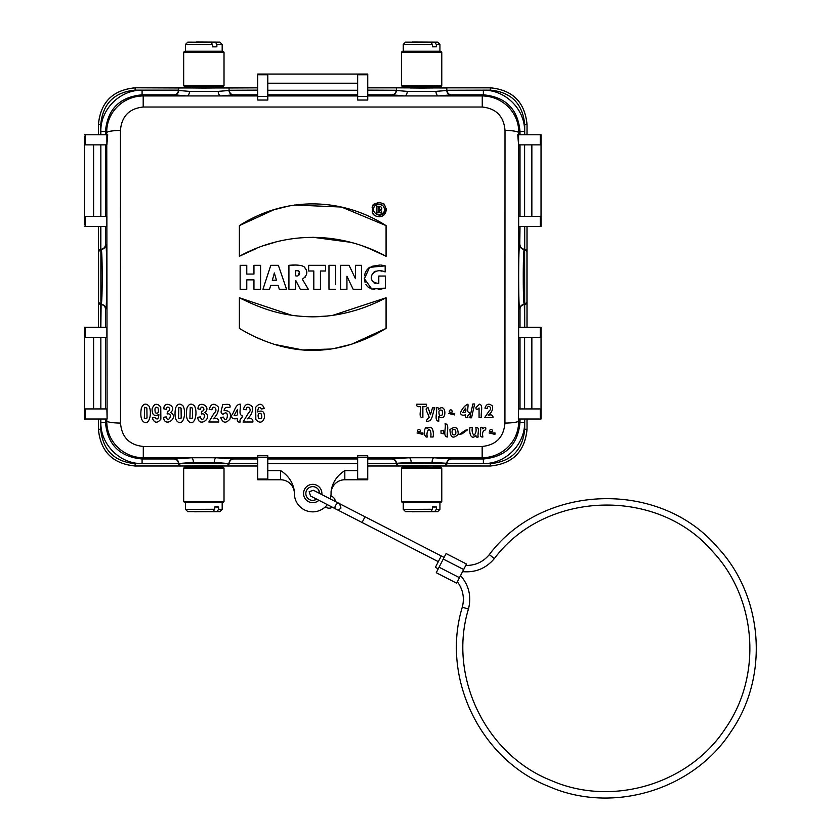 <?xml version="1.0" encoding="UTF-8"?>
<svg xmlns="http://www.w3.org/2000/svg" width="840" height="840" viewBox="0 0 840 840"><rect width="100%" height="100%" fill="white"/><g stroke="black" fill="none" stroke-linecap="round" stroke-linejoin="round"><path stroke-width="1.26" d="M378.074 209.422L379.187 209.422L379.187 207.553L378.074 207.553L378.074 209.422M379.796 209.191L379.187 209.422M246.771 289.328L240.146 289.328L240.146 265.314L246.771 265.314L246.771 274.071L253.953 274.071L253.953 265.314L260.579 265.314L260.579 289.328L253.953 289.328L253.953 279.867L246.771 279.867L246.771 289.328L246.771 279.867M246.771 274.071L246.771 265.314M253.953 265.314L253.953 274.071M260.579 289.328L260.579 265.314M273.777 275.195L274.312 272.958L276.476 280.214L274.312 272.958L273.777 275.195M272.276 280.214L273.441 276.392L272.276 280.214L276.476 280.214M278.114 285.411L270.711 285.411L269.504 289.328L262.952 289.328L270.784 265.314L278.355 265.314L286.587 289.328L279.353 289.328L278.114 285.411M295.554 270.648L295.554 275.804C300.993 277.473 300.657 268.894 295.554 270.648L298.326 270.837M298.798 271.11L299.407 271.793M299.418 271.824L298.358 275.51M295.554 289.328L288.918 289.328L288.918 265.314C296.646 264.663 301.707 265.167 304.122 266.837C308.228 271.257 307.639 275.383 302.369 279.227L308.354 289.328L300.31 289.328L295.848 280.592L295.554 289.328L295.554 280.592M294.21 265.146L288.918 265.314L288.918 289.328M305.067 277.284L305.466 276.748M306.611 273.494L306.296 269.861M306.274 269.819L304.154 266.858M308.354 289.328L302.369 279.227M325.647 271.005L320.45 271.005L320.45 289.328L313.814 289.328L313.814 271.005L308.637 271.005L308.637 265.314L325.647 265.314L325.647 271.005L325.647 265.314M320.45 289.328L320.45 271.005M313.814 271.005L313.814 289.328M335.591 289.328L328.976 289.328L328.976 265.314L335.591 265.314L335.591 284.519M335.591 266.816L335.591 265.314M328.976 265.314L328.976 266.816M328.976 284.519L328.976 289.328M361.578 265.314L361.578 289.328L353.178 289.328L346.941 276.255L346.941 289.328L340.578 289.328L340.578 265.314L349.072 265.314L355.457 278.691L355.457 265.314L361.578 265.314M340.578 265.314L340.578 289.328M346.941 289.328L346.941 276.255L353.178 289.328M378.788 276.045L385.392 276.045L385.392 288.078L371.837 289.065L364.392 278.733L369.6 267.361L385.171 265.839L385.171 271.908C379.533 269.63 375.144 270.575 371.994 274.743C370.02 279.668 372.288 282.597 378.788 283.521L378.788 276.045M375.816 283.542L374.062 282.901M371.721 279.373L371.553 277.494M371.868 275.142L373.622 272.328M374.062 271.992L375.743 271.215M380.919 271.047L381.444 271.11M383.471 271.425L385.171 271.908M385.171 265.839L381.203 265.083M380.153 264.988L371.185 266.438M369.905 267.151L368.676 268.055M368.603 268.118L366.755 270.133M366.072 271.183L365.316 272.738M365.148 273.21L364.718 274.733M364.665 275.006L364.539 275.719M364.381 278.135L365.117 282.681M365.915 284.435L367.427 286.451M367.899 286.902L371.228 288.855M373.086 289.391L374.661 289.643M378.105 289.716L385.392 288.078M386.075 328.409C372.404 336.494 363.531 340.221 350.858 344.431C338.237 348.38 325.521 350.354 312.743 350.364C300.562 350.448 287.858 348.474 274.638 344.442C261.87 340.2 253.176 336.578 239.379 328.409L239.379 297.769C264.526 310.223 283.868 316.229 312.102 316.827C337.407 316.722 362.061 310.369 386.075 297.769L386.075 328.409L351.824 344.127M256.557 337.491L266.028 341.471M273.588 344.117L274.522 344.411M274.627 344.442L302.799 349.965L330.813 349.031M334.194 348.485L350.868 344.431M386.075 297.769L332.441 315.452M327.673 316.04L312.721 316.827M297.769 316.04L293.055 315.462M291.637 315.252L239.379 297.769M273.578 209.916L239.379 225.614C284.477 196.718 340.578 196.591 386.075 225.614L341.492 207.039L294.441 205.023M288.918 205.978L274.544 209.612M386.075 225.614L386.075 256.263L386.075 225.614M368.666 248.304L386.075 256.263C339.78 231.21 285.779 230.99 239.379 256.263L256.736 248.325M264.022 245.627L266.091 244.934M266.637 244.755L274.88 242.309M312.858 237.248L350.49 242.288M350.543 242.298L352.464 242.823M363.038 246.194L367.258 247.758M367.395 247.81L368.634 248.294M239.379 256.263L239.379 225.614M527.048 134.788L527.048 124.467L526.995 134.788M446.817 90.132L446.817 87.843L490.329 87.843C512.694 89.933 524.916 102.155 526.995 124.52L524.706 124.52C522.669 103.635 511.203 92.169 490.329 90.132L446.828 90.248C447.447 93.198 448.98 94.731 451.406 94.826L438.564 95.939L404.649 95.939L391.808 94.826L367.742 94.826M433.062 87.791L490.371 87.791C512.631 89.985 524.864 102.207 527.048 124.467M367.742 90.248L396.385 90.248C395.745 93.177 394.212 94.7 391.808 94.826M396.396 87.969L396.396 90.499L396.396 87.843L446.817 87.969L446.817 90.08M451.406 95.078A4.589 4.578 180 0 1 446.817 90.499L435.96 91.361L407.253 91.361L396.396 90.499A4.589 4.578 0 0 1 391.808 95.078M435.96 91.361A4.589 2.604 -91.4 0 0 438.564 95.939L482.255 95.939C502.131 96.138 519.005 112.056 518.753 132.741L518.742 134.788M407.253 91.361A4.589 2.604 -88.6 0 1 404.649 95.939L367.742 95.939M367.742 74.77L357.651 74.77L357.651 100.044L367.742 100.044L367.742 74.046L257.712 74.046L257.712 100.044L267.803 100.044L267.803 96.495L257.712 96.495M357.651 96.495L367.742 96.495M257.712 74.77L267.803 74.77L267.803 96.495M396.385 90.248L367.742 90.132M410.141 86.73L410.141 87.969L421.606 88.064L433.062 87.969L433.062 86.73M367.742 87.791L410.141 87.791M520.013 134.788L520.013 131.481C517.933 109.116 505.722 96.894 483.368 94.826L451.406 94.826M518.668 419.013L518.679 420.987A13.755 2.09 179.7 0 1 504.935 423.077C503.748 437.189 496.156 444.99 482.16 446.471L143.293 446.471C129.297 444.99 121.706 437.189 120.519 423.077L120.445 130.442C121.611 116.33 129.192 108.528 143.199 107.027L482.255 107.027L482.255 95.939L483.368 94.826L483.368 90.248C505.407 89.68 525.168 109.452 524.601 131.481L524.601 134.788M482.255 107.027C496.262 108.528 503.843 116.33 505.008 130.442A13.755 2.3 0.3 0 1 518.753 132.741L520.013 131.481L524.601 131.481M100.853 134.788L100.853 131.481C100.286 109.442 120.057 89.67 142.086 90.248L178.637 90.132L135.125 90.132C114.251 92.169 102.785 103.635 100.748 124.52L100.748 134.788M178.626 90.248C177.986 93.177 176.453 94.7 174.048 94.826L142.086 94.826C119.732 96.905 107.51 109.127 105.441 131.481L105.441 134.788M120.445 130.442A13.755 2.3 179.7 0 0 106.701 132.741C106.47 112.046 123.291 96.159 143.199 95.939L186.89 95.939L174.048 94.826M143.199 107.027L143.199 95.939L142.086 94.826L142.086 90.248M193.379 462.357L178.637 463.544L229.058 463.628L214.316 462.357L193.379 462.357A4.589 1.901 89.1 0 0 191.478 457.769L216.216 457.769L233.646 458.976C231.221 459.07 229.688 460.604 229.068 463.554L229.058 463.722M214.316 462.357A4.589 1.901 90.9 0 1 216.216 457.769L257.712 457.769M178.637 463.722L178.637 463.628A2.289 2.289 -0 0 0 180.925 465.917L178.626 463.554C177.986 460.625 176.463 459.102 174.048 458.976L191.478 457.769L143.293 457.769C123.459 457.59 106.544 441.693 106.775 420.987L106.785 419.013M178.626 463.554L142.086 463.554C120.047 464.132 100.286 444.35 100.853 422.32L105.441 422.32C107.52 444.685 119.732 456.907 142.086 458.976L174.048 458.976M143.293 446.471L143.293 457.769L142.086 458.976L142.086 463.554M120.519 423.077A13.755 2.09 -179.7 0 1 106.775 420.987L105.441 422.32L105.441 419.013M482.16 446.471L482.16 457.769L433.976 457.769L451.406 458.976L483.368 458.976C505.722 456.897 517.944 444.675 520.013 422.32L520.013 419.013M524.601 419.013L524.601 422.32L520.013 422.32L518.679 420.987C518.889 441.704 502.026 457.569 482.16 457.769L483.368 458.976L483.368 463.554L446.817 463.722M396.396 463.722L446.817 463.544A2.289 2.289 180 0 1 444.528 465.832L398.685 465.917L396.385 463.554L367.742 463.554M451.406 458.724A4.589 4.578 180 0 0 446.817 463.302L432.075 462.357L411.138 462.357L396.396 463.302A4.589 4.578 -0 0 0 391.808 458.724L409.238 457.769L433.976 457.769A4.589 1.901 90.9 0 0 432.075 462.357M367.742 458.976L391.808 458.976C394.212 459.092 395.735 460.625 396.385 463.554M411.138 462.357A4.589 1.901 89.1 0 0 409.238 457.769L367.742 457.769M446.828 463.554C447.468 460.625 449.001 459.102 451.406 458.976M518.532 408.933L518.343 419.013L518.574 408.933L540.299 408.933L540.299 419.013L541.034 419.013L541.034 327.327L518.574 327.327L518.574 337.418L540.299 337.418L540.299 327.327M518.574 419.013L540.299 419.013M524.759 304.406L524.706 304.406A2.289 2.289 -90 0 0 526.953 302.117L524.601 304.406C521.64 305.036 520.118 306.569 520.013 308.994L519.76 308.994C518.312 310.989 518.312 242.823 519.76 244.808L520.013 226.475M524.601 226.475L524.706 327.327M524.601 327.327L524.339 304.406C522.9 306.117 522.9 247.695 524.339 249.396A4.589 4.578 90 0 1 519.76 244.808M520.013 244.808C520.118 247.254 521.64 248.777 524.601 249.396L524.339 249.396M526.995 226.475L526.995 251.685L524.759 249.396M527.048 327.327L527.048 226.475M526.995 419.013L527.048 429.334L527.048 419.013M524.706 429.282L526.995 429.282C524.895 451.637 512.673 463.869 490.329 465.959L490.329 463.669C511.203 461.632 522.669 450.167 524.706 429.282L524.706 419.013M527.048 429.334C524.864 451.594 512.631 463.817 490.371 466.011L433.062 466.011M433.062 467.072L433.062 465.832L421.606 465.738L410.141 465.832L410.141 467.072M410.141 466.011L367.742 466.011M490.329 463.669L446.817 463.628L444.528 465.832M316.669 499.149A6.878 6.878 0 0 1 306.421 496.262A6.878 6.878 0 0 1 311.283 486.791A6.878 6.878 0 0 1 319.599 493.437M318.895 500.294A9.167 9.167 0 0 1 304.647 497.847A9.167 9.167 0 0 1 310.495 484.617A9.167 9.167 0 0 1 321.836 494.582M330.256 498.907A18.333 18.333 0 0 0 331.065 493.511L331.065 491.6C332.252 482.738 336.84 475.734 344.82 470.589L357.651 470.589M267.803 470.589L280.633 470.589C288.624 475.745 293.213 482.748 294.389 491.6L294.389 493.511A18.333 18.333 0 0 0 327.317 504.62M367.742 479.031L357.651 479.031L357.651 457.306L367.742 457.306L367.742 479.766L344.82 479.766A13.755 13.755 0 0 0 331.065 493.511M367.742 457.306L367.742 455.753L357.651 455.753L357.651 457.306M267.803 455.753L267.803 457.306L257.712 457.306L257.712 455.753L267.803 455.753M294.389 493.511A13.755 13.755 0 0 0 280.633 479.766L257.712 479.766L257.712 479.031L267.803 479.031L267.803 457.306M257.712 479.031L257.712 457.306M257.712 479.766L280.633 479.766L280.633 470.589M215.313 467.072L215.313 465.832L203.847 465.738L192.392 465.832L192.392 467.072M257.712 466.011L215.313 466.011M192.392 466.011L135.083 466.011C112.823 463.817 100.59 451.594 98.406 429.334L98.406 419.013M257.712 463.669L229.058 463.628L226.769 465.959L135.125 465.959C112.77 463.858 100.548 451.637 98.459 429.282L100.748 429.282C102.785 450.167 114.24 461.622 135.125 463.669L178.637 463.628M84.42 136.521L84.42 224.732M106.88 216.384L85.155 216.384L85.155 226.475L106.88 226.475L106.88 216.384M106.88 134.788L106.88 144.869L107.698 134.788L84.42 134.788M106.88 144.869L85.155 144.869L85.155 134.788M100.695 249.396L100.79 249.396A2.289 2.289 90 0 0 98.501 251.685L100.873 249.396L100.873 304.406C103.814 305.025 105.336 306.548 105.441 308.994L105.441 327.327M105.441 226.475L105.441 244.808C105.315 247.222 103.782 248.756 100.853 249.396L101.115 249.396A4.589 4.578 90 0 0 105.693 244.808C107.142 242.812 107.142 310.989 105.693 308.994L105.441 308.994M100.853 327.327L101.115 304.406C102.564 305.487 102.564 248.315 101.115 249.396M106.88 327.327L106.88 337.418L85.155 337.418L85.155 327.327L106.88 327.327M84.42 226.475L85.155 226.475M106.764 144.869L107.111 419.013L106.88 408.933L85.155 408.933L85.155 419.013L84.42 419.013L84.42 327.327L85.155 327.327M106.88 419.013L85.155 419.013M84.42 327.327L84.42 329.081M100.79 304.406L100.79 304.406A2.289 2.289 -90 0 1 98.501 302.117L98.574 302.117A2.289 2.289 -90 0 0 100.873 304.406L100.695 304.406M100.748 327.327L100.748 304.406L98.501 302.117M98.406 327.327L98.406 226.475M98.406 134.788L98.406 124.467C100.59 102.207 112.823 89.985 135.083 87.791L192.392 87.791M100.748 124.52L98.459 124.52C100.558 102.165 112.781 89.943 135.125 87.843L135.125 90.132M178.637 90.499L178.637 87.969L229.058 87.969L229.058 90.499L218.201 91.361A4.589 2.604 -91.4 0 0 220.804 95.939L186.89 95.939A4.589 2.604 -88.6 0 0 189.494 91.361L178.637 90.499A4.589 4.578 -0 0 1 174.048 95.078M135.083 87.791L178.637 87.969M218.201 91.361L189.494 91.361M257.712 90.132L229.068 90.248C229.688 93.198 231.221 94.731 233.646 94.826L220.804 95.939L257.712 95.939M229.058 87.969L257.712 87.843M192.392 86.73L192.392 87.969L203.847 88.064L215.313 87.969L215.313 86.73M215.313 87.791L257.712 87.791M257.712 74.046L365.999 74.046M518.574 144.869L517.755 134.788L518.574 134.788L518.574 144.869L540.299 144.869L540.299 134.788L541.034 134.788L541.034 226.475L518.574 226.475L518.574 216.384L540.299 216.384L540.299 226.475M518.574 134.788L540.299 134.788M505.008 130.442L504.935 423.077M378.987 216.846L381.717 216.321L384.143 214.715L386.127 208.341M384.825 205.306L384.048 204.435M379.187 202.388L374.714 203.805M373.821 204.582L372.498 206.472M372.341 206.84L372.099 207.512M372.425 212.604L374 214.83M386.243 209.612C385.182 220.469 372.519 216.626 372.414 212.562C372.508 206.073 373.034 203.364 373.957 204.446L379.344 202.388L383.187 203.71C383.649 202.776 384.668 204.75 386.243 209.612M384.542 209.612C383.271 201.264 374.808 204.183 374.136 207.018C369.873 212.331 383.197 220.752 384.542 209.612M382.725 213.717L379.04 215.145M375.302 205.517L379.082 204.089L382.798 205.601M379.292 210.515L380.121 212.877L379.292 210.515L378.074 210.515L378.074 212.877L376.446 212.877L376.446 207.816M376.446 211.565L376.446 212.877M381.433 209.528L381.822 208.677M376.446 206.315L379.459 206.315C381.927 207.029 382.347 208.278 380.709 210.053L381.927 212.877L380.121 212.877M401.436 468.122L402.35 467.208L416.524 467.05L440.864 467.208L441.777 468.122L401.436 468.122L401.436 501.596L441.777 501.596L441.777 468.132M434.731 511.592L412.377 511.791L437.651 511.675L434.731 511.592L436.37 509.292L439.94 509.387L439.94 502.509L434.574 502.394L403.274 502.509L403.274 509.387L432.485 509.261L430.836 511.56L405.562 511.675L430.836 511.56M439.94 502.562L403.274 502.562M436.37 509.292L436.37 507.003L432.485 506.961L432.485 509.261M439.94 509.387L437.651 511.675M432.485 507.034L436.37 507.003M183.677 468.122L184.59 467.208L208.677 467.05L223.104 467.208L224.018 468.122L183.677 468.122L183.677 501.596L224.018 501.596L224.018 468.132M216.972 511.592L194.618 511.791L219.891 511.675L216.972 511.592L218.61 509.292L222.18 509.387L222.18 502.509L216.815 502.394L185.514 502.509L185.514 509.387L214.725 509.261L213.077 511.56L187.803 511.675L213.077 511.56M222.18 502.562L185.514 502.562M222.18 509.387L219.891 511.675M218.61 509.292L218.61 507.003L214.725 507.034M214.725 509.261L214.725 506.961L218.61 507.003M430.836 42.242L405.562 42.126L430.836 42.242L432.485 44.541L403.274 44.415L403.274 51.293L434.574 51.408L439.94 51.293L439.94 44.415L436.37 44.51L434.731 42.21L437.651 42.126L412.377 42.011L434.731 42.21M403.274 51.24L439.94 51.24M431.456 85.827L441.777 85.68L441.777 52.206L401.436 52.206L401.436 85.68L431.456 85.827M441.777 85.68L440.864 86.594L431.004 86.74L402.35 86.594L401.436 85.68M436.37 44.51L436.37 46.809L432.485 46.767M436.37 46.809L432.485 46.84L432.485 44.541M403.274 44.415L405.562 42.126M211.06 42.252L187.803 42.126L211.06 42.252L212.447 44.562L185.514 44.415L185.514 51.293L216.815 51.408L222.18 51.293L222.18 44.415L216.867 44.53L215.481 42.221L219.891 42.126L196.634 42L215.481 42.221M185.514 51.24L222.18 51.24M183.677 85.68L224.018 85.68L224.018 52.206L183.677 52.206L183.677 85.68L184.59 86.594L223.104 86.594L224.018 85.68M212.447 44.562L212.447 46.851L216.867 46.82L216.867 44.53M185.514 44.415L187.803 42.126M216.867 46.82L212.447 46.767M456.635 583.191L436.254 572.712L439.068 567.2L443.257 559.051L463.649 569.52L456.635 583.191L460.551 575.568C468.951 585.354 471.587 596.495 468.457 609L462.284 607.247C464.667 597.986 463.029 589.491 457.37 581.763M460.562 575.578L465.749 565.457C475.335 565.551 483.189 561.939 489.332 554.6C542.703 483.116 660.009 479.483 717.696 547.533C763.455 596.432 769.272 676.578 731.031 731.567C693.378 790.062 612.591 814.422 548.877 786.481C480.26 759.612 440.695 677.691 462.284 607.247M443.257 559.051L446.103 553.55L466.483 564.018L465.759 565.457M463.649 569.52L466.483 564.018M335.79 508.977L362.072 522.48L365.001 516.768L441.252 555.954L435.382 567.368L438.239 568.837M315.221 499.926A6.184 6.184 117.2 0 1 314.853 498.215M317.793 492.503A6.184 6.184 117.2 0 1 319.389 491.81M325.248 506.909L326.351 507.476A6.184 6.184 -62.8 0 0 332.419 507.245A6.184 6.184 -62.8 0 1 326.382 507.486L326.351 507.476M332.01 496.461L332.042 496.482A6.184 6.184 -62.8 0 1 335.381 501.554A6.184 6.184 -62.8 0 0 332.01 496.461L330.907 495.894M492.702 431.403C491.589 426.038 486.381 433.178 492.702 431.403M494.928 434.385L489.111 432.957L495.054 432.957L494.928 434.385M484.953 408.125L487.316 408.377C487.841 403.746 492.975 408.334 489.374 410.613L484.669 417.575L492.996 417.575C493.038 415.181 491.474 414.382 488.281 415.202C491.547 412.786 492.986 409.773 492.597 406.171C489.08 403.011 486.528 403.651 484.953 408.125M482.906 437C478.286 437.588 481.478 430.479 480.532 427.423C482.15 427.024 482.885 427.476 482.738 428.799C485.268 426.51 486.224 426.878 485.615 429.901C482.895 430.447 482.003 432.82 482.906 437M479.504 404.156L475.997 407.547C475.87 410.056 476.889 410.183 479.062 407.925L479.062 417.575L481.435 417.575C480.386 413.501 483.661 405.153 479.504 404.156M475.808 427.423C476.543 430.784 475.933 433.398 473.991 435.298C472.248 433.419 471.713 430.794 472.395 427.423L470.022 427.423C469.098 431.466 470.327 440.916 475.976 435.572C475.808 436.937 476.543 437.419 478.181 437C477.236 433.965 480.428 426.836 475.808 427.423M472.857 403.977L469.802 417.795L471.544 417.795L474.642 403.977L472.857 403.977M465.591 408.072C466.452 411.39 465.507 412.913 462.745 412.64L465.591 408.072M465.591 414.887C462.326 415.706 460.635 414.96 460.53 412.65C462.242 408.492 464.699 405.668 467.891 404.156C468.647 406.749 466.221 412.493 469.423 412.64C470.201 415.558 466.862 414.404 467.891 417.575C465.832 417.953 465.066 417.06 465.591 414.887M465.455 430.195L459.627 434.28L462 433.892L467.691 429.755L465.455 430.195M452.351 411.915C451.269 406.497 446.019 413.7 452.351 411.915M454.587 414.929L448.77 413.48L454.713 413.48L454.587 414.929M447.468 437C442.491 436.727 446.271 427.812 445.095 423.769C450.062 424.064 446.281 432.989 447.468 437M443.289 430.269L440.958 430.721L441.084 433.346L443.415 433.766L443.289 430.269M438.764 421.239C433.797 420.935 437.577 411.968 436.401 407.904C438.029 407.484 438.764 407.957 438.606 409.322C446.618 401.793 447.237 423.203 438.764 416.378L438.764 421.239M429.135 417.596C429.062 414.519 423.119 407.316 428.253 407.904L430.395 414.771L432.485 407.904L434.942 407.904C432.254 412.188 433.325 421.964 426.51 421.323C426.615 419.979 427.487 418.73 429.135 417.596M427.098 427.423C423.602 426.52 423.497 438.144 427.266 437C426.531 433.671 427.151 431.056 429.114 429.145C430.846 431.046 431.372 433.661 430.7 437L433.072 437C433.955 432.957 432.831 423.528 427.098 428.841L427.098 427.423M420.62 431.403C419.517 426.038 414.298 433.178 420.62 431.403M422.856 434.385L417.029 432.957L422.982 432.957L422.856 434.385M420.368 406.476C417.69 407.159 416.472 406.403 416.693 404.208L426.531 404.208C426.762 406.403 425.544 407.159 422.867 406.476L422.867 417.575C417.879 417.984 421.439 409.941 420.368 406.476M264.327 408.576C262.248 403.305 259.382 402.875 255.728 407.295L255.822 419.486C259.613 423.581 262.5 422.951 264.495 417.606C264.642 411.663 262.374 409.794 257.712 411.968C257.995 407.327 259.298 406.319 261.597 408.944L264.327 408.576M243.369 409.416L246.172 409.763C246.782 403.61 252.977 409.868 248.577 412.734L243.033 422.006L252.893 422.006C253.124 418.887 251.255 417.837 247.317 418.845C251.129 415.59 252.872 411.653 252.536 407.054C248.294 402.685 245.238 403.473 243.369 409.416M237.51 409.364C237.374 412.367 238.739 416.85 234.14 415.443L237.51 409.364M237.51 418.435C233.468 419.465 231.462 418.467 231.504 415.454C234.612 412.01 235.2 404.324 240.24 404.135C241.174 407.579 238.192 414.907 242.056 415.443C242.991 419.16 238.98 417.984 240.24 422.006C237.72 422.405 236.806 421.218 237.51 418.435M224.112 410.687C229.561 410.351 231.494 413.154 229.918 419.108C225.96 423.685 222.873 423.129 220.647 417.449L223.44 417.092C227.178 425.618 230.024 408.261 223.262 414.131C218.726 413.921 222.873 407.568 222.422 404.45C225.488 404.943 231.347 402.665 229.866 407.663C226.222 406.697 224.311 407.715 224.112 410.687M209.171 409.416L211.974 409.763C212.594 403.61 218.778 409.868 214.379 412.734L208.845 422.006L218.704 422.006C218.925 418.887 217.066 417.837 213.119 418.845C216.941 415.59 218.684 411.653 218.347 407.054C214.106 402.685 211.05 403.473 209.171 409.416M201.316 413.994C208.047 412.367 202.293 424.473 200.434 416.903L197.704 417.302C198.702 428.505 213.948 417.322 204.687 412.461C212.258 407.117 198.387 399.315 197.915 408.796L200.508 409.343C201.327 403.41 207.018 410.939 201.632 411.222L201.316 413.994M167.129 413.994C173.849 412.367 168.095 424.473 166.236 416.903L163.517 417.302C164.504 428.505 179.76 417.322 170.489 412.461C178.07 407.117 164.199 399.315 163.727 408.796L166.32 409.343C167.129 403.41 172.83 410.939 167.444 411.222L167.129 413.994M158.897 414.519C158.592 419.139 157.3 420.147 155.001 417.543L152.281 417.9C154.319 423.171 157.185 423.591 160.871 419.181L160.755 406.969C156.965 402.864 154.088 403.505 152.103 408.87C151.935 414.813 154.203 416.693 158.897 414.519M452.413 434.406C451.447 430.175 452.508 428.726 455.574 430.08C456.445 434.322 455.395 435.761 452.413 434.406M449.925 429.639C450.345 437.682 453.106 439.236 458.22 434.312C458.157 427.287 455.395 425.723 449.925 429.639M439.341 414.981C438.322 410.812 439.268 409.3 442.166 410.424C442.985 414.992 442.05 416.514 439.341 414.981M258.573 418.593C257.512 414.498 258.29 412.755 260.894 413.354C262.658 417.469 261.88 419.213 258.573 418.593M190.25 407.369L192.476 408.072L192.612 418.036L189.903 418.541L190.25 407.369M194.502 405.993C191.384 402.938 188.853 403.662 186.931 408.145C185.85 415.023 186.512 419.517 188.916 421.606C194.744 426.772 198.061 412.598 194.502 405.993M178.857 407.369L181.072 408.072L181.209 418.036L178.511 418.541L178.857 407.369M183.099 405.993C179.981 402.938 177.46 403.662 175.529 408.145C174.458 415.023 175.119 419.517 177.524 421.606C183.351 426.772 186.659 412.598 183.099 405.993M158.015 407.883C158.97 412.503 158.067 414.11 155.295 412.703C154.445 407.841 155.347 406.235 158.015 407.883M144.659 407.369L146.885 408.072L147.021 418.036L144.312 418.541L144.659 407.369M148.911 405.993C145.792 402.938 143.262 403.662 141.341 408.145C140.259 415.023 140.931 419.517 143.325 421.606C149.163 426.772 152.471 412.598 148.911 405.993M490.329 90.132L490.371 87.791M446.828 90.248L483.368 90.248M267.803 90.248L357.651 90.248M357.651 83.213L267.803 83.213M357.651 94.826L267.803 94.826M267.803 95.939L357.651 95.939M367.742 87.843L396.396 87.843M524.706 134.788L524.706 124.52M106.712 134.788L106.701 132.741L105.441 131.481L100.853 131.481M178.637 463.302A4.589 4.578 -0 0 0 174.048 458.724M229.058 463.302A4.589 4.578 180 0 1 233.646 458.724M233.646 458.976L257.712 458.976M257.712 463.554L229.068 463.554M367.742 463.669L396.396 463.628A2.289 2.289 -0 0 0 398.685 465.917L367.742 465.959M524.601 422.32C525.168 444.36 505.397 464.132 483.368 463.554M524.601 337.418L524.601 408.933M531.856 408.933L531.856 337.418M520.013 408.933L520.013 337.418M520.013 327.327L520.013 308.994M526.995 302.117L526.995 327.327M524.706 226.475L524.706 249.396A2.289 2.289 90 0 1 526.953 251.685L526.953 302.117M524.58 249.396A2.289 2.289 90 0 1 526.88 251.685M524.58 304.406A2.289 2.289 -90 0 0 526.88 302.117M524.339 304.406A4.589 4.578 -90 0 0 519.76 308.994M490.371 466.011L444.528 465.959A2.289 2.289 180 0 0 446.817 463.628M396.396 463.544A2.289 2.289 -0 0 0 398.685 465.832M267.803 458.976L357.651 458.976M357.651 463.554L267.803 463.554M357.651 457.769L267.803 457.769M344.82 470.589L344.82 479.766M257.712 465.959L226.769 465.959A2.289 2.289 180 0 0 229.058 463.628M135.125 463.669L135.083 466.011M229.058 463.544A2.289 2.289 180 0 1 226.769 465.832M178.637 463.544A2.289 2.289 0 0 0 180.925 465.832M98.406 429.334L98.459 419.013M100.748 419.013L100.748 429.282M100.853 422.32L100.853 419.013M100.853 216.384L100.853 144.869M93.597 144.869L93.597 216.384M105.441 144.869L105.441 216.384M100.748 226.475L100.79 249.396M101.115 304.406A4.589 4.578 -90 0 1 105.693 308.994M100.853 226.475L100.853 249.396A2.289 2.289 90 0 0 98.574 251.685L98.501 251.685M98.574 302.117L98.574 251.685M98.459 251.685L98.459 226.475M105.441 337.418L105.441 408.933M93.597 337.418L93.597 408.933M100.853 408.933L100.853 337.418M98.459 327.327L98.459 302.117M98.459 134.788L98.406 124.467M229.058 90.499A4.589 4.578 180 0 0 233.646 95.078M229.068 90.248L257.712 90.248M257.712 94.826L233.646 94.826M531.856 216.384L531.856 144.869M524.601 144.869L524.601 216.384M520.013 216.384L520.013 144.869M518.69 144.869L518.616 408.933M439.068 567.2L459.459 577.678M462.578 571.641C475.419 572.775 486.014 568.428 494.351 558.6L489.332 554.6M440.864 502.509L441.777 501.596M402.35 502.509L401.436 501.596M405.562 511.675L403.274 509.387M223.104 502.509L224.018 501.596M184.59 502.509L183.677 501.596M187.803 511.675L185.514 509.387M402.35 51.293L401.436 52.206M440.864 51.293L441.777 52.206M437.651 42.126L439.94 44.415M184.59 51.293L183.677 52.206M223.104 51.293L224.018 52.206M219.891 42.126L222.18 44.415M365.001 516.768L338.73 503.265M362.072 522.48L438.322 561.666M444.108 557.424L441.252 555.954M494.351 558.6C545.433 490.182 657.72 486.707 712.929 551.838C756.746 598.637 762.311 675.36 725.707 727.997C689.661 783.982 612.328 807.303 551.345 780.56C485.667 754.835 447.794 676.421 468.457 609M336.651 509.418C337.68 510.31 339.119 509.849 340.967 508.022L339.581 503.706L313.488 490.298L309.162 491.683L310.548 495.999L336.651 509.418C332.052 508.053 338.247 500.756 339.581 503.706M314.349 490.739L313.488 490.298M311.419 496.451L310.548 495.999"/></g></svg>
